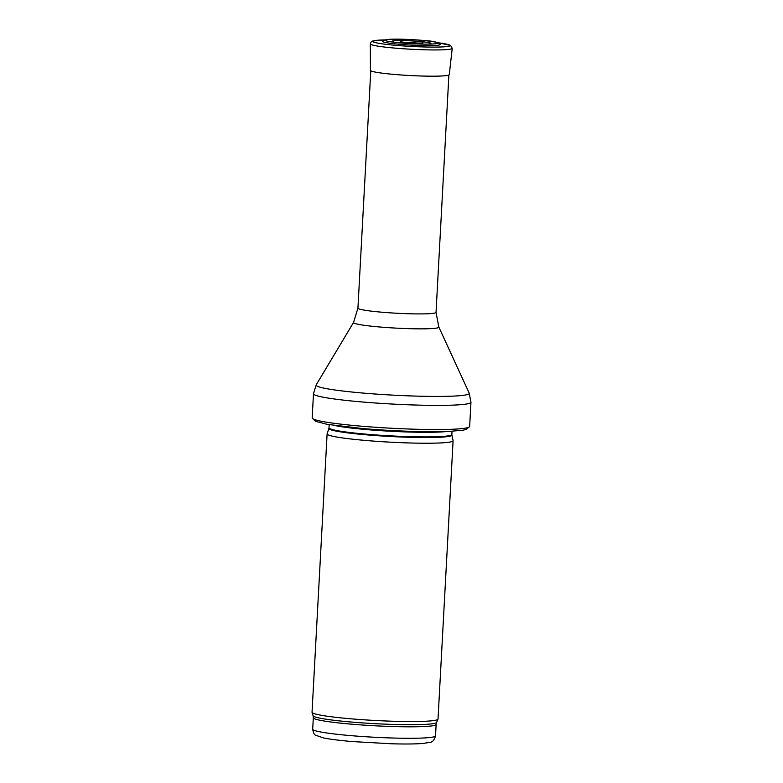 <?xml version="1.0" encoding="UTF-8"?>
<svg xmlns="http://www.w3.org/2000/svg" width="783" height="783" viewBox="0 0 783 783"><rect width="100%" height="100%" fill="white"/><g stroke="black" fill="none" stroke-linecap="round" stroke-linejoin="round"><path stroke-width="1.17" d="M453.093 440.751L438.02 719.068A63.08 4.815 -176.9 0 1 437.981 719.205A63.08 4.815 -176.9 0 1 351.097 718.823A63.08 4.815 -176.9 0 1 312.055 712.383A63.08 4.815 -176.9 0 1 312.035 712.246L327.108 433.929A63.08 4.815 -176.9 0 1 327.128 433.831L328.919 428.37A61.593 4.698 -176.9 0 0 367.031 434.888A61.593 4.698 -176.9 0 0 451.889 435.035L453.083 440.653A63.08 4.815 -176.9 0 1 453.093 440.751A63.08 4.815 -176.9 0 1 366.17 440.506A63.08 4.815 -176.9 0 1 327.108 433.929M361.002 426.148A78.858 6.019 -176.9 0 1 312.241 418.181A78.858 6.019 -176.9 0 1 312.182 417.916L313.484 393.751A78.858 6.019 -176.9 0 0 362.314 401.982A78.858 6.019 -176.9 0 0 470.965 402.286L469.653 426.451A78.858 6.019 -176.9 0 1 469.575 426.696A78.858 6.019 -176.9 0 1 361.002 426.148M417.398 43.085A10.003 0.763 3.1 0 0 415.225 42.879A10.003 0.763 3.1 0 0 414.765 42.84A10.003 0.763 3.1 0 0 405.535 42.448M396.061 42.468A19.506 1.488 -176.9 0 1 396.002 40.647A19.506 1.488 -176.9 0 1 418.885 41.401A19.506 1.488 -176.9 0 1 418.964 41.411A19.506 1.488 -176.9 0 1 426.823 44.132M382.681 41.274A28.844 2.202 3.1 0 0 411.339 45.12A28.844 2.202 3.1 0 0 440.242 44.386C438.363 42.184 432.196 40.824 421.743 40.315C409.127 39.228 392.626 38.71 386.097 39.61L382.681 41.274M350.774 735.629A61.505 4.688 -176.9 0 1 312.691 729.208C313.386 733.035 314.414 735.061 315.784 735.266L323.428 737.919C330.074 739.269 339.802 740.493 352.634 741.589L391.901 743.791C405.516 744.163 415.969 744.036 423.26 743.429L429.906 742.333C432.353 742.382 434.222 740.229 435.524 735.863A61.505 4.688 -176.9 0 1 350.774 735.629M435.524 735.863L436.151 724.402A61.505 4.688 -176.9 0 1 351.401 724.167A61.505 4.688 -176.9 0 1 313.317 717.757L312.691 729.208M436.151 724.402L436.611 722.406A61.886 4.718 -176.9 0 1 351.371 722.043A61.886 4.718 -176.9 0 1 313.073 715.721L313.317 717.757M451.889 435.035L451.85 434.477A61.505 4.688 -176.9 0 1 367.1 434.242A61.505 4.688 -176.9 0 1 329.017 427.821L328.919 428.37M445.919 431.59A61.505 4.688 -176.9 0 1 367.344 429.652A61.505 4.688 -176.9 0 1 335.232 425.6M438.823 327.04A42.722 3.259 -176.9 0 1 379.98 327.01A42.722 3.259 -176.9 0 1 353.564 322.42L357.929 308.15A39.111 2.985 -176.9 0 0 382.143 312.231A39.111 2.985 -176.9 0 0 436.033 312.378L438.823 327.04L469.223 393.164A76.685 5.853 -176.9 0 1 363.606 393.115A76.685 5.853 -176.9 0 1 316.205 384.884L313.484 393.751M416.194 41.352L415.303 41.274A12.342 0.94 -176.9 0 1 416.194 41.352M421.538 40.334A26.397 2.016 -176.9 0 1 421.567 40.344A26.397 2.016 -176.9 0 1 429.524 44.102A26.397 2.016 -176.9 0 1 393.369 42.145A26.397 2.016 -176.9 0 1 389.396 39.375A26.397 2.016 -176.9 0 1 421.538 40.334M452.231 48.35L449.276 74.649A39.483 3.015 -176.9 0 1 409.695 75.511A39.483 3.015 -176.9 0 1 370.437 70.382L370.339 43.917A41 3.132 -176.9 0 0 411.114 49.241A41 3.132 -176.9 0 0 452.231 48.35L450.577 45.424L438.46 42.83A38.661 2.946 -176.9 0 1 438.734 47.049A38.661 2.946 -176.9 0 1 383.895 44.073A38.661 2.946 -176.9 0 1 384.619 39.923M436.611 722.406L437.981 719.205M313.073 715.721L312.055 712.383M451.85 434.477L452.016 431.345M329.017 427.821L329.183 424.689M312.241 418.181L315.539 421.283L327.128 424.337L362.382 428.516C391.363 431.032 427.381 432.304 447.69 431.531L463.193 430.18L465.954 429.427L469.575 426.696M469.223 393.164L470.965 402.286M353.564 322.42L316.205 384.884M436.033 312.378L448.894 75.021M357.929 308.15L370.78 70.793M400.632 41.822L406.798 42.566C417.613 43.525 425.081 42.791 422.605 42.889L422.34 43.006M429.524 44.102C419.12 44.308 402.11 43.31 393.369 42.145M370.339 43.917L371.152 41.949L372.747 41.01L384.629 39.913"/></g></svg>
